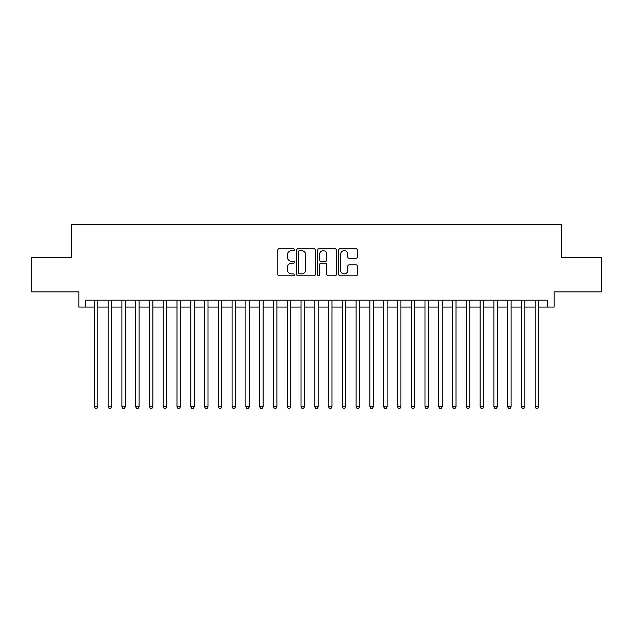 <?xml version="1.0" encoding="UTF-8"?>
<svg xmlns="http://www.w3.org/2000/svg" width="633" height="633" viewBox="0 0 633 633"><rect width="100%" height="100%" fill="white"/><g stroke="black" fill="none" stroke-linecap="round" stroke-linejoin="round"><path stroke-width="0.95" d="M294.456 249.711A0.95 0.95 0 0 0 293.506 248.761L279.145 248.761A1.353 1.353 0 0 0 277.792 250.114L277.792 274.453A1.353 1.353 0 0 0 279.145 275.806L293.506 275.806A0.95 0.95 0 0 0 294.456 274.864A0.95 0.95 0 0 0 293.506 273.915L291.647 273.915A4.328 4.328 0 0 1 287.327 269.587L287.327 267.561A4.328 4.328 0 0 1 291.647 263.233L293.506 263.233A0.95 0.95 0 0 0 294.456 262.284A0.95 0.95 0 0 0 293.506 261.342L291.647 261.342A4.328 4.328 0 0 1 287.327 257.014L287.327 254.98A4.328 4.328 0 0 1 291.647 250.652L293.506 250.652A0.95 0.95 0 0 0 294.456 249.711M356.023 258.296A1.353 1.353 0 0 0 357.376 256.943L357.376 250.114A1.353 1.353 0 0 0 356.023 248.761L340.063 248.761A1.353 1.353 0 0 0 338.71 250.114L338.71 274.453A1.353 1.353 0 0 0 340.063 275.806L356.023 275.806A1.353 1.353 0 0 0 357.376 274.453L357.376 266.208A1.353 1.353 0 0 0 356.023 264.855L349.194 264.855A1.353 1.353 0 0 0 347.841 266.208L347.841 270.299A3.616 3.616 0 0 1 344.225 273.915A3.616 3.616 0 0 1 340.609 270.299L340.609 254.276A3.616 3.616 0 0 1 344.225 250.652A3.616 3.616 0 0 1 347.841 254.276L347.841 256.943A1.353 1.353 0 0 0 349.194 258.296L356.023 258.296M85.724 307.06L85.724 300.177L547.276 300.177L547.276 307.06L554.16 307.06L554.16 291.908L601.35 291.908L601.35 257.465L561.74 257.465L561.74 224.399L71.26 224.399L71.26 257.465L31.65 257.465L31.65 291.908L78.84 291.908L78.84 307.06L94.341 307.06M315.313 250.114A1.353 1.353 0 0 0 313.968 248.761L298.008 248.761A1.353 1.353 0 0 0 296.655 250.114L296.655 274.453A1.353 1.353 0 0 0 298.008 275.806L313.968 275.806A1.353 1.353 0 0 0 315.313 274.453L315.313 250.114M319.032 248.761L334.992 248.761A1.353 1.353 0 0 1 336.345 250.114L336.345 274.453A1.353 1.353 0 0 1 334.992 275.806L328.163 275.806A1.353 1.353 0 0 1 326.81 274.453L326.81 264.586A1.353 1.353 0 0 0 325.457 263.233L320.931 263.233A1.353 1.353 0 0 0 319.578 264.586L319.578 274.864A0.95 0.95 0 0 1 318.628 275.806A0.95 0.95 0 0 1 317.687 274.864L317.687 250.114A1.353 1.353 0 0 1 319.032 248.761M97.783 307.06L108.116 307.06M111.558 307.06L121.892 307.06M125.334 307.06L135.668 307.06M139.118 307.06L149.451 307.06M152.893 307.06L163.227 307.06M166.669 307.06L177.003 307.06M180.445 307.06L190.778 307.06M194.228 307.06L204.554 307.06M208.004 307.06L218.338 307.06M221.779 307.06L232.113 307.06M235.555 307.06L245.889 307.06M249.331 307.06L259.665 307.06M263.114 307.06L273.448 307.06M276.89 307.06L287.224 307.06M290.666 307.06L300.999 307.06M304.441 307.06L314.775 307.06M318.225 307.06L328.559 307.06M332.001 307.06L342.334 307.06M345.776 307.06L356.11 307.06M359.552 307.06L369.886 307.06M373.335 307.06L383.669 307.06M387.111 307.06L397.445 307.06M400.887 307.06L411.221 307.06M414.662 307.06L424.996 307.06M428.446 307.06L438.772 307.06M442.222 307.06L452.555 307.06M455.997 307.06L466.331 307.06M469.773 307.06L480.107 307.06M483.549 307.06L493.882 307.06M497.332 307.06L507.666 307.06M511.108 307.06L521.442 307.06M524.884 307.06L535.217 307.06M538.659 307.06L547.276 307.06M299.496 250.652A0.95 0.95 0 0 0 298.547 251.602L298.547 272.965A0.95 0.95 0 0 0 299.496 273.915L301.458 273.915A4.328 4.328 0 0 0 305.786 269.587L305.786 254.98A4.328 4.328 0 0 0 301.458 250.652L299.496 250.652M326.81 254.339A3.616 3.616 0 0 0 323.194 250.723A3.616 3.616 0 0 0 319.578 254.339L319.578 259.989A1.353 1.353 0 0 0 320.931 261.342L325.457 261.342A1.353 1.353 0 0 0 326.81 259.989L326.81 254.339M97.783 300.177L97.783 406.813L94.341 406.813L94.341 300.177M97.783 406.813L96.746 408.601L95.369 408.601L94.341 406.813M111.558 300.177L111.558 406.813L108.116 406.813L108.116 300.177M111.558 406.813L110.53 408.601L109.145 408.601L108.116 406.813M125.334 300.177L125.334 406.813L121.892 406.813L121.892 300.177M125.334 406.813L124.305 408.601L122.929 408.601L121.892 406.813M139.118 300.177L139.118 406.813L135.668 406.813L135.668 300.177M139.118 406.813L138.081 408.601L136.704 408.601L135.668 406.813M152.893 300.177L152.893 406.813L149.451 406.813L149.451 300.177M152.893 406.813L151.857 408.601L150.48 408.601L149.451 406.813M166.669 300.177L166.669 406.813L163.227 406.813L163.227 300.177M166.669 406.813L165.632 408.601L164.256 408.601L163.227 406.813M180.445 300.177L180.445 406.813L177.003 406.813L177.003 300.177M180.445 406.813L179.416 408.601L178.039 408.601L177.003 406.813M194.228 300.177L194.228 406.813L190.778 406.813L190.778 300.177M194.228 406.813L193.192 408.601L191.815 408.601L190.778 406.813M208.004 300.177L208.004 406.813L204.554 406.813L204.554 300.177M208.004 406.813L206.967 408.601L205.59 408.601L204.554 406.813M221.779 300.177L221.779 406.813L218.338 406.813L218.338 300.177M221.779 406.813L220.743 408.601L219.366 408.601L218.338 406.813M235.555 300.177L235.555 406.813L232.113 406.813L232.113 300.177M235.555 406.813L234.526 408.601L233.15 408.601L232.113 406.813M249.331 300.177L249.331 406.813L245.889 406.813L245.889 300.177M249.331 406.813L248.302 408.601L246.925 408.601L245.889 406.813M263.114 300.177L263.114 406.813L259.665 406.813L259.665 300.177M263.114 406.813L262.078 408.601L260.701 408.601L259.665 406.813M276.89 300.177L276.89 406.813L273.448 406.813L273.448 300.177M276.89 406.813L275.853 408.601L274.477 408.601L273.448 406.813M290.666 300.177L290.666 406.813L287.224 406.813L287.224 300.177M290.666 406.813L289.637 408.601L288.252 408.601L287.224 406.813M304.441 300.177L304.441 406.813L300.999 406.813L300.999 300.177M304.441 406.813L303.413 408.601L302.036 408.601L300.999 406.813M318.225 300.177L318.225 406.813L314.775 406.813L314.775 300.177M318.225 406.813L317.188 408.601L315.812 408.601L314.775 406.813M332.001 300.177L332.001 406.813L328.559 406.813L328.559 300.177M332.001 406.813L330.964 408.601L329.587 408.601L328.559 406.813M345.776 300.177L345.776 406.813L342.334 406.813L342.334 300.177M345.776 406.813L344.748 408.601L343.363 408.601L342.334 406.813M359.552 300.177L359.552 406.813L356.11 406.813L356.11 300.177M359.552 406.813L358.523 408.601L357.147 408.601L356.11 406.813M373.335 300.177L373.335 406.813L369.886 406.813L369.886 300.177M373.335 406.813L372.299 408.601L370.922 408.601L369.886 406.813M387.111 300.177L387.111 406.813L383.669 406.813L383.669 300.177M387.111 406.813L386.075 408.601L384.698 408.601L383.669 406.813M400.887 300.177L400.887 406.813L397.445 406.813L397.445 300.177M400.887 406.813L399.85 408.601L398.474 408.601L397.445 406.813M414.662 300.177L414.662 406.813L411.221 406.813L411.221 300.177M414.662 406.813L413.634 408.601L412.257 408.601L411.221 406.813M428.446 300.177L428.446 406.813L424.996 406.813L424.996 300.177M428.446 406.813L427.41 408.601L426.033 408.601L424.996 406.813M442.222 300.177L442.222 406.813L438.772 406.813L438.772 300.177M442.222 406.813L441.185 408.601L439.808 408.601L438.772 406.813M455.997 300.177L455.997 406.813L452.555 406.813L452.555 300.177M455.997 406.813L454.961 408.601L453.584 408.601L452.555 406.813M469.773 300.177L469.773 406.813L466.331 406.813L466.331 300.177M469.773 406.813L468.744 408.601L467.368 408.601L466.331 406.813M483.549 300.177L483.549 406.813L480.107 406.813L480.107 300.177M483.549 406.813L482.52 408.601L481.143 408.601L480.107 406.813M497.332 300.177L497.332 406.813L493.882 406.813L493.882 300.177M497.332 406.813L496.296 408.601L494.919 408.601L493.882 406.813M511.108 300.177L511.108 406.813L507.666 406.813L507.666 300.177M511.108 406.813L510.071 408.601L508.695 408.601L507.666 406.813M524.884 300.177L524.884 406.813L521.442 406.813L521.442 300.177M524.884 406.813L523.855 408.601L522.47 408.601L521.442 406.813M538.659 300.177L538.659 406.813L535.217 406.813L535.217 300.177M538.659 406.813L537.631 408.601L536.254 408.601L535.217 406.813"/></g></svg>
